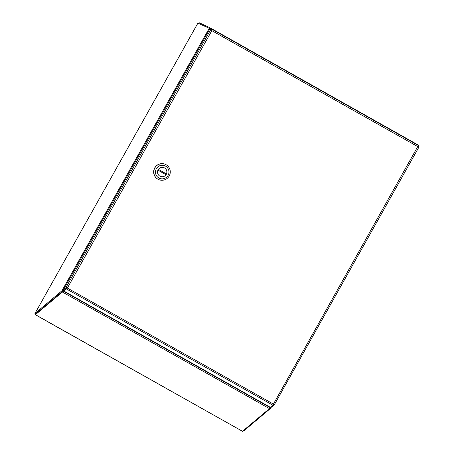 <?xml version="1.0" encoding="UTF-8"?>
<svg xmlns="http://www.w3.org/2000/svg" width="454" height="454" viewBox="0 0 454 454"><rect width="100%" height="100%" fill="white"/><g stroke="black" fill="none" stroke-linecap="round" stroke-linejoin="round"><path stroke-width="0.68" d="M273.314 404.032L273.439 404.576M67.033 288.347L66.676 289.073L67.033 288.347L66.659 288.137L64.116 290.271L66.834 287.768L67.271 288.006M211.729 30.588L212.302 29.436L211.831 30.651L210.542 29.941L66.091 287.348L66.834 287.768M418.077 146.302L418.094 146.801M66.607 288.171L65.864 287.751L63.373 289.851L64.116 290.271L63.759 290.997L270.556 407.448L273.092 405.309L273.212 404.446M211.292 30.35L211.502 29.975L211.882 30.191M211.49 29.97L210.758 29.555L210.542 29.941M211.87 30.282L211.462 30.049M271.214 406.892L271.657 407.142L274.381 404.639L418.843 147.232L419.048 146.846L418.304 146.426L418.724 145.677L418.35 145.467M274.154 405.042L273.427 404.633M273.637 404.219L274.381 404.639L273.427 404.083L418.35 145.462L212.307 29.436L418.35 145.462M273.092 405.309L272.718 405.099L273.427 404.083L67.379 288.057L66.091 287.348L65.864 287.751M66.659 288.137L66.295 288.858L63.333 291.105L63.855 291.048M66.295 288.858L272.718 405.099M210.758 29.555L209.714 29.067L63.373 289.851M210.491 29.431L210.883 28.733L211.927 29.226L211.502 29.975M211.927 29.226L212.302 29.436M274.392 404.639L418.843 147.232L417.873 146.676L211.831 30.651L67.379 288.057M165.557 164.439L165.443 164.382A8.314 8.234 115.1 0 0 154.735 167.872A8.314 8.234 115.1 0 0 158.378 179.444L158.497 179.495A8.314 8.234 -64.9 0 1 154.854 167.929A8.314 8.234 -64.9 0 1 165.557 164.439A8.314 8.234 -64.9 0 1 169.2 176.004A8.314 8.234 -64.9 0 1 158.497 179.495M156.352 168.752A6.804 6.736 -64.9 0 1 165.551 166.124A6.804 6.736 -64.9 0 1 168.088 175.363A6.804 6.736 -64.9 0 1 158.889 177.991A6.804 6.736 -64.9 0 1 156.352 168.752M158.145 169.762A4.727 4.676 115.1 0 0 160.211 176.334A4.727 4.676 115.1 0 0 166.295 174.353A4.727 4.676 115.1 0 0 164.229 167.781A4.727 4.676 115.1 0 0 158.145 169.762M160.183 176.322A4.727 4.676 115.1 0 0 166.442 173.916L158.384 169.382M165.886 174.648A4.722 4.676 115.1 0 0 166.323 173.865L166.442 173.916M157.941 170.171L165.994 174.711A4.722 4.676 115.1 0 0 164.2 167.764M158.378 169.387L166.323 173.865M210.151 29.419L209.186 28.381A3.78 0.533 -60.6 0 0 209.135 28.284L197.91 23.103M197.95 23.035L34.952 313.487L61.92 290.804L63.963 290.577M35.628 314.911L242.175 431.124L35.616 314.809M270.595 408.339L243.645 431.005L243.162 430.733M198.727 23.398L199.119 22.7L210.457 28.023L210.384 29.459M210.293 27.944L209.867 28.693L210.457 28.023L417.521 144.627L417.334 144.894M209.135 28.284A3.78 0.533 -60.6 0 0 209.135 28.279L209.879 28.698L209.135 28.284M35.73 314.872L35.412 314.696L35.775 313.969L62.703 291.32L63.447 291.156M35.412 314.696L62.38 292.013L269.455 408.617L242.487 431.3L242.175 431.124M270.141 406.909L270.601 408.345L269.909 407.834L270.028 406.858M63.481 290.662L63.957 290.18M210.264 29.47L209.186 28.381L61.92 290.804L62.652 291.241L35.696 313.907L34.952 313.487M269.455 408.617L269.846 407.431L63.401 291.173L62.771 291.309M62.851 291.394L62.38 292.013M269.92 407.959L270.601 408.345M210.032 28.778L210.27 29.408M62.09 290.804L62.748 291.179L63.583 290.605M269.721 406.977L269.846 407.431M270.635 408.311L271.378 406.983L270.641 408.271M211.451 30.066L211.865 30.299M42.534 299.958L197.916 23.063M210.457 28.029L417.521 144.627"/></g></svg>
